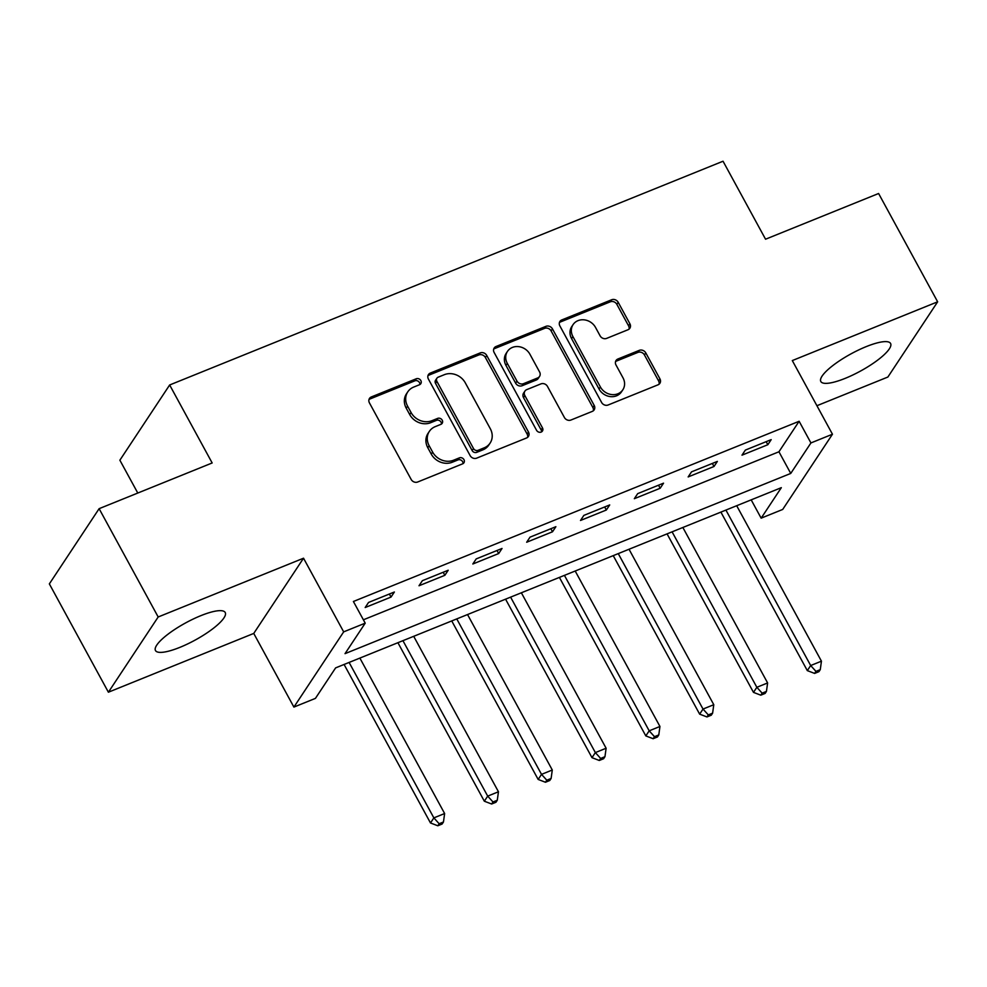 <?xml version="1.0" encoding="UTF-8"?>
<svg xmlns="http://www.w3.org/2000/svg" width="987" height="987" viewBox="0 0 987 987"><rect width="100%" height="100%" fill="white"/><g stroke="black" fill="none" stroke-linecap="round" stroke-linejoin="round"><path stroke-width="1.48" d="M420.832 380.55A3.504 3.072 33.5 0 0 416.255 378.774L371.346 396.934A4.997 4.392 33.5 0 0 369.434 402.893L411.172 479.448A4.997 4.392 33.5 0 0 417.711 481.989L462.632 463.828A3.504 3.072 33.5 0 0 459.374 457.869L453.564 460.226A16.002 14.04 33.5 0 1 432.627 452.083L429.148 445.705A16.002 14.04 33.5 0 1 429.333 431.405A16.002 14.04 33.5 0 1 435.255 426.631L441.066 424.274A3.504 3.072 33.5 0 0 437.821 418.328L432.01 420.672A16.002 14.04 33.5 0 1 411.061 412.529L407.582 406.15A16.002 14.04 33.5 0 1 407.767 391.864A16.002 14.04 33.5 0 1 413.689 387.077L419.5 384.733A3.504 3.072 33.5 0 0 420.832 380.55M419.882 384.535A3.504 3.072 33.5 0 0 414.91 380.809L370.002 398.97A4.997 4.392 33.5 0 0 368.978 399.55M463.014 463.643A3.504 3.072 33.5 0 0 458.03 459.905L452.219 462.249L453.564 460.226M441.448 424.089A3.504 3.072 33.5 0 0 436.476 420.351L430.665 422.707L432.01 420.672M866.191 346.634A39.727 9.821 151.4 0 0 820.826 381.513A39.727 9.821 151.4 0 0 845.205 378.354A39.727 9.821 151.4 0 0 890.582 343.476A39.727 9.821 151.4 0 0 866.191 346.634M200.842 615.666A39.727 9.821 151.4 0 0 155.477 650.532A39.727 9.821 151.4 0 0 179.856 647.373A39.727 9.821 151.4 0 0 225.221 612.508A39.727 9.821 151.4 0 0 200.842 615.666M628.003 329.744A4.997 4.392 33.5 0 0 629.903 323.785L618.195 302.306A4.997 4.392 33.5 0 0 611.656 299.764L561.776 319.936A4.997 4.392 33.5 0 0 559.863 325.895L601.601 402.449A4.997 4.392 33.5 0 0 608.14 404.991L658.021 384.819A4.997 4.392 33.5 0 0 659.933 378.86L645.794 352.914A4.997 4.392 33.5 0 0 639.243 350.373L617.899 359.009A4.997 4.392 33.5 0 0 615.987 364.968L623.007 377.836A13.374 11.745 33.5 0 1 622.846 389.779A13.374 11.745 33.5 0 1 611.533 394.553A13.374 11.745 33.5 0 1 600.392 386.978L572.916 336.579A13.374 11.745 33.5 0 1 573.065 324.637A13.374 11.745 33.5 0 1 584.378 319.862A13.374 11.745 33.5 0 1 595.531 327.437L600.108 335.839A4.997 4.392 33.5 0 0 606.647 338.381L628.003 329.744M810.932 442.941L832.46 434.231L782.691 509.452L761.15 518.163L781.334 487.664L335.617 667.891L315.433 698.377L293.904 707.087L343.673 631.865L365.215 623.155L345.031 653.653L790.747 473.427L810.932 442.941L799.125 421.276L353.395 601.49L365.215 623.155M99.119 508.675L158.179 616.986L108.397 692.208L49.35 583.897L99.119 508.675L212.168 462.965L169.653 384.979L723.039 161.226L765.554 239.212L878.603 193.501L937.65 301.812L792.302 360.576L832.46 434.231M108.397 692.208L253.745 633.432L303.527 558.21L158.179 616.986M303.527 558.21L343.673 631.865M486.739 355.468A4.997 4.392 33.5 0 0 480.188 352.927L430.307 373.086A4.997 4.392 33.5 0 0 428.407 379.057L470.133 455.599A4.997 4.392 33.5 0 0 476.684 458.141L526.564 437.969A4.997 4.392 33.5 0 0 528.464 432.01L486.739 355.468L485.394 357.504A4.997 4.392 33.5 0 0 478.843 354.962L428.963 375.122A4.997 4.392 33.5 0 0 427.951 375.714M496.042 346.511L545.922 326.352A4.997 4.392 33.5 0 1 552.461 328.893L594.199 405.435A4.997 4.392 33.5 0 1 592.286 411.394L570.942 420.03A4.997 4.392 33.5 0 1 564.404 417.489L547.477 386.435A4.997 4.392 33.5 0 0 540.925 383.894L526.762 389.618A4.997 4.392 33.5 0 0 524.862 395.59L542.48 427.902A3.504 3.072 33.5 0 1 536.558 430.295L494.129 352.47A4.997 4.392 33.5 0 1 496.042 346.511L494.697 348.547L544.577 328.375L545.922 326.352M816.915 405.719L887.881 377.034L937.65 301.812M363.376 619.799L778.94 451.775L799.125 421.276M365.178 607.523L391.012 597.086L394.381 592.003L368.546 602.452L365.178 607.523M419.006 585.76L444.853 575.31L448.209 570.239L422.374 580.677L419.006 585.76M472.835 563.996L498.682 553.547L502.038 548.464L476.203 558.913L472.835 563.996M526.676 542.233L552.51 531.783L555.878 526.7L530.031 537.15L526.676 542.233M580.504 520.47L606.339 510.02L609.707 504.937L583.86 515.387L580.504 520.47M634.333 498.694L660.167 488.257L663.535 483.174L637.701 493.623L634.333 498.694M688.161 476.931L714.008 466.481L717.364 461.41L691.529 471.848L688.161 476.931M741.99 455.167L767.837 444.718L771.192 439.634L745.358 450.084L741.99 455.167M169.653 384.979L119.871 460.201L137.785 493.044M751.181 499.854L761.15 518.163M253.745 633.432L293.904 707.087M778.94 451.775L790.747 473.427M391.012 597.086L389.359 594.026M444.853 575.31L443.188 572.263M498.682 553.547L497.016 550.499M552.51 531.783L550.845 528.736M606.339 510.02L604.673 506.973M660.167 488.257L658.514 485.197M714.008 466.481L712.343 463.434M767.837 444.718L766.171 441.67M407.767 391.864L406.422 393.887A16.002 14.04 33.5 0 0 406.237 408.186L407.582 406.15M430.665 422.707A16.002 14.04 33.5 0 1 409.716 414.565L406.237 408.186M429.333 431.405L427.988 433.441A16.002 14.04 33.5 0 0 427.803 447.74L429.148 445.705M452.219 462.249A16.002 14.04 33.5 0 1 431.282 454.119L427.803 447.74M527.576 437.389A4.997 4.392 33.5 0 0 527.12 434.046L485.394 357.504M438.203 377.17A3.504 3.072 33.5 0 0 436.871 381.34L473.501 448.53A3.504 3.072 33.5 0 0 478.09 450.306L484.21 447.827A16.002 14.04 33.5 0 0 490.132 443.052A16.002 14.04 33.5 0 0 490.317 428.753L465.284 382.82A16.002 14.04 33.5 0 0 444.335 374.69L438.203 377.17M436.908 378.206L435.563 380.242A3.504 3.072 33.5 0 0 435.526 383.375L436.871 381.34M490.132 443.052L488.787 445.088A16.002 14.04 33.5 0 1 482.865 449.862L476.746 452.342A3.504 3.072 33.5 0 1 472.156 450.565L435.526 383.375M593.31 410.814A4.997 4.392 33.5 0 0 592.854 407.471L551.116 330.916A4.997 4.392 33.5 0 0 544.577 328.375M524.924 391.123L523.566 393.147A4.997 4.392 33.5 0 0 523.517 397.613L541.135 429.937L542.48 427.902M541.53 431.887A3.504 3.072 33.5 0 0 541.135 429.937M529.908 354.222A13.374 11.745 33.5 0 0 518.767 346.647A13.374 11.745 33.5 0 0 507.454 351.421A13.374 11.745 33.5 0 0 507.293 363.376L516.978 381.13A4.997 4.392 33.5 0 0 523.517 383.672L537.681 377.947A4.997 4.392 33.5 0 0 539.593 371.988L529.908 354.222M507.454 351.421L506.109 353.457A13.374 11.745 33.5 0 0 505.949 365.4L507.293 363.376M539.531 376.454L538.186 378.477A4.997 4.392 33.5 0 1 536.336 379.983L522.172 385.707A4.997 4.392 33.5 0 1 515.633 383.153L505.949 365.4M494.697 348.547A4.997 4.392 33.5 0 0 493.685 349.139M573.065 324.637L571.72 326.66A13.374 11.745 33.5 0 0 571.572 338.615L572.916 336.579M622.846 389.779L621.502 391.814A13.374 11.745 33.5 0 1 610.188 396.589A13.374 11.745 33.5 0 1 599.047 389.014L571.572 338.615M659.032 384.239A4.997 4.392 33.5 0 0 658.588 380.896L644.449 354.95A4.997 4.392 33.5 0 0 637.898 352.408L616.554 361.032A4.997 4.392 33.5 0 0 615.543 361.624M629.015 329.164A4.997 4.392 33.5 0 0 628.559 325.821L616.85 304.341A4.997 4.392 33.5 0 0 610.311 301.8L560.431 321.972A4.997 4.392 33.5 0 0 559.419 322.552M344.081 664.461L430.492 822.973L433.861 817.89L444.631 813.535L359.873 658.082M349.102 662.437L433.861 817.89L439.153 823.738L437.809 825.774L442.114 824.034L443.459 821.998L439.153 823.738M444.631 813.535L443.459 821.998M437.809 825.774L430.492 822.973M397.909 642.697L484.333 801.21L487.689 796.127L498.46 791.771L413.701 636.307M402.93 640.662L487.689 796.127L492.982 801.975L491.637 804.01L495.943 802.271L497.288 800.235L492.982 801.975M498.46 791.771L497.288 800.235M491.637 804.01L484.333 801.21M451.738 620.934L538.162 779.446L541.518 774.363L552.288 770.008L467.53 614.543M456.759 618.898L541.518 774.363L546.81 780.211L545.466 782.247L549.771 780.495L551.116 778.472L546.81 780.211M552.288 770.008L551.116 778.472M545.466 782.247L538.162 779.446M505.566 599.171L591.99 757.671L595.358 752.587L606.117 748.245L521.358 592.78M510.6 597.135L595.358 752.587L600.639 758.448L599.294 760.471L603.6 758.732L604.957 756.696L600.639 758.448M606.117 748.245L604.957 756.696M599.294 760.471L591.99 757.671M559.395 577.395L645.819 735.907L649.187 730.824L659.945 726.469L575.187 571.017M564.428 575.372L649.187 730.824L654.48 736.672L653.135 738.708L657.441 736.968L658.785 734.933L654.48 736.672M659.945 726.469L658.785 734.933M653.135 738.708L645.819 735.907M613.235 555.632L699.647 714.144L703.015 709.061L713.786 704.706L629.027 549.253M618.257 553.608L703.015 709.061L708.308 714.909L706.963 716.944L711.269 715.205L712.614 713.169L708.308 714.909M713.786 704.706L712.614 713.169M706.963 716.944L699.647 714.144M667.064 533.868L753.488 692.38L756.844 687.297L767.615 682.942L682.856 527.477M672.085 531.833L756.844 687.297L762.137 693.145L760.792 695.181L765.098 693.442L766.443 691.406L762.137 693.145M767.615 682.942L766.443 691.406M760.792 695.181L753.488 692.38M720.892 512.105L807.317 670.617L810.672 665.534L821.443 661.179L736.684 505.714M725.914 510.069L810.672 665.534L815.965 671.382L814.62 673.418L818.926 671.666L820.271 669.642L815.965 671.382M821.443 661.179L820.271 669.642M814.62 673.418L807.317 670.617M414.91 380.809L416.255 378.774M458.03 459.905L459.374 457.869M436.476 420.351L437.821 418.328M409.716 414.565L411.061 412.529M431.282 454.119L432.627 452.083M370.002 398.97L371.346 396.934M527.12 434.046L528.464 432.01M428.963 375.122L430.307 373.086M478.843 354.962L480.188 352.927M472.156 450.565L473.501 448.53M476.746 452.342L478.09 450.306M482.865 449.862L484.21 447.827M551.116 330.916L552.461 328.893M592.854 407.471L594.199 405.435M523.517 397.613L524.862 395.59M515.633 383.153L516.978 381.13M522.172 385.707L523.517 383.672M536.336 379.983L537.681 377.947M599.047 389.014L600.392 386.978M616.554 361.032L617.899 359.009M637.898 352.408L639.243 350.373M644.449 354.95L645.794 352.914M658.588 380.896L659.933 378.86M560.431 321.972L561.776 319.936M610.311 301.8L611.656 299.764M616.85 304.341L618.195 302.306M628.559 325.821L629.903 323.785"/></g></svg>
